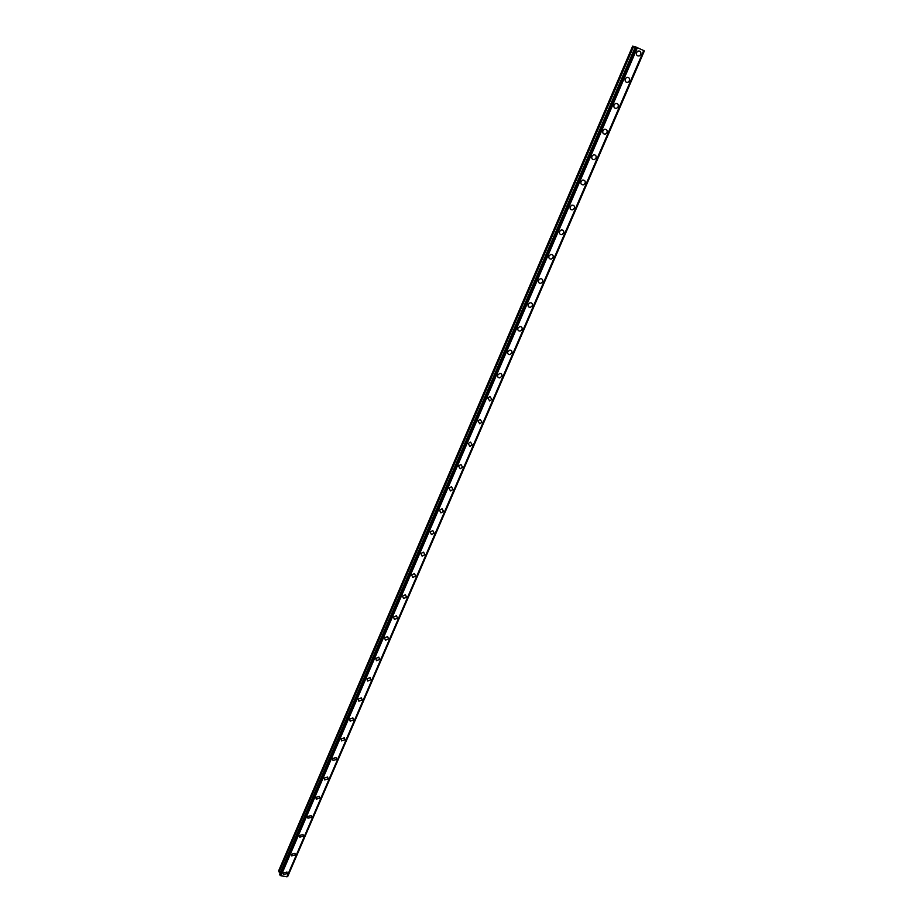 <?xml version="1.0" encoding="UTF-8"?>
<svg xmlns="http://www.w3.org/2000/svg" width="923" height="923" viewBox="0 0 923 923"><rect width="100%" height="100%" fill="white"/><g stroke="black" fill="none" stroke-linecap="round" stroke-linejoin="round"><path stroke-width="1.38" d="M286.995 872.05L287.226 873.585L283.557 874.439L283.338 872.904L286.995 872.05L287.226 873.596L283.557 874.439L283.338 872.904M294.991 853.383L295.256 854.986L291.622 855.863L291.356 854.271L294.991 853.383L295.256 854.986L291.622 855.863L291.356 854.283M303.044 834.554L303.355 836.215L299.744 837.126L299.444 835.477L303.044 834.554L303.355 836.215L299.744 837.138L299.444 835.477M311.178 815.551L311.524 817.27L307.959 818.228L307.613 816.52L311.178 815.551L311.524 817.282L307.959 818.228L307.613 816.52M319.381 796.376L319.773 798.164L316.243 799.156L315.851 797.38L319.381 796.387L319.773 798.164L316.243 799.156L315.851 797.38M327.653 777.039L328.092 778.885L324.608 779.912L324.169 778.077L327.653 777.039L328.092 778.885L324.608 779.912L324.169 778.077M335.995 757.518L336.491 759.433L333.053 760.494L332.557 758.591L335.995 757.518L336.491 759.433L333.053 760.506L332.557 758.591M344.406 737.812L344.971 739.796L341.568 740.904L341.025 738.931L344.406 737.812L344.971 739.796L341.568 740.904L341.025 738.931M352.898 717.932L353.521 719.986L350.175 721.128L349.563 719.086L352.898 717.932L353.521 719.986L350.175 721.14L349.563 719.098M361.458 697.869L362.151 699.992L358.874 701.18L358.182 699.069L361.458 697.869L362.151 699.992L358.874 701.18L358.182 699.069M370.088 677.62L370.861 679.813L367.642 681.036L366.893 678.855L370.088 677.62L370.861 679.813L367.642 681.036L366.893 678.866M378.811 657.188L379.653 659.437L376.503 660.706L375.673 658.468L378.811 657.188L379.653 659.449L376.503 660.706L375.673 658.468M387.602 636.57L388.525 638.889L385.445 640.181L384.533 637.874L387.602 636.57L388.525 638.889L385.445 640.193L384.533 637.874M396.475 615.756L397.478 618.133L394.479 619.471L393.486 617.095L396.475 615.756L397.478 618.133L394.479 619.471L393.486 617.095M405.428 594.747L406.512 597.193L403.593 598.565L402.52 596.12L405.428 594.747L406.512 597.193L403.593 598.554L402.509 596.12M414.462 573.541L415.638 576.044L412.8 577.452L411.635 574.948L414.462 573.541L415.638 576.044L412.8 577.452L411.635 574.948M423.576 552.139L424.857 554.7L422.099 556.131L420.83 553.569L423.576 552.139L424.857 554.7L422.099 556.131L420.842 553.569M432.783 530.54L434.156 533.159L431.479 534.602L430.13 531.994L432.783 530.54L434.156 533.159L431.479 534.613L430.13 531.994M442.082 508.735L443.536 511.4L440.952 512.876L439.51 510.211L442.082 508.735L443.548 511.4L440.952 512.876L439.51 510.211M451.462 486.721L453.02 489.432L450.516 490.921L448.982 488.209L451.462 486.721L453.02 489.444L450.528 490.932L448.982 488.209M460.946 464.488L462.596 467.257L460.173 468.769L458.546 466L460.946 464.5L462.596 467.257L460.185 468.769L458.546 466M470.511 442.059L472.253 444.874L469.922 446.386L468.203 443.571L470.511 442.059L472.253 444.874L469.934 446.386L468.203 443.571M480.179 419.4L482.014 422.261L479.775 423.784L477.952 420.923L480.179 419.4L482.014 422.261L479.775 423.784L477.952 420.923M489.951 396.532L491.867 399.428L489.709 400.951L487.806 398.055L489.951 396.532L491.867 399.428L489.709 400.951L487.806 398.055M499.816 373.434C501.604 373.584 502.274 374.565 501.824 376.365L499.735 377.899C497.97 377.726 497.301 376.757 497.739 374.957L499.816 373.434C501.604 373.584 502.274 374.565 501.824 376.365L499.735 377.899C497.97 377.738 497.301 376.757 497.751 374.969M509.784 350.105C511.63 350.221 512.323 351.213 511.873 353.082L509.865 354.605C508.031 354.49 507.338 353.497 507.788 351.64L509.784 350.105C511.63 350.221 512.323 351.213 511.873 353.082L509.865 354.605C508.031 354.49 507.338 353.497 507.788 351.64M519.845 326.557C521.749 326.627 522.476 327.619 522.026 329.557L520.087 331.08C518.195 331.011 517.48 330.007 517.93 328.08L519.857 326.557C521.749 326.627 522.476 327.619 522.026 329.557L520.087 331.08C518.207 331.011 517.48 330.007 517.93 328.08M530.021 302.767C531.983 302.79 532.733 303.794 532.283 305.801L530.413 307.324C528.475 307.29 527.725 306.274 528.175 304.29L530.021 302.767C531.983 302.79 532.733 303.805 532.283 305.801L530.413 307.324C528.475 307.29 527.725 306.286 528.175 304.29M540.301 278.734C542.32 278.711 543.093 279.738 542.632 281.803L540.843 283.326C538.847 283.338 538.074 282.311 538.524 280.246L540.313 278.734C542.32 278.711 543.093 279.738 542.632 281.803L540.843 283.326C538.847 283.338 538.074 282.311 538.524 280.257M550.696 254.471C552.75 254.402 553.558 255.429 553.096 257.563L551.366 259.075C549.323 259.132 548.527 258.105 548.977 255.971L550.696 254.471C552.75 254.402 553.558 255.429 553.096 257.575L551.366 259.075C549.323 259.132 548.527 258.105 548.977 255.971M561.196 229.954C563.295 229.839 564.126 230.877 563.665 233.081L561.992 234.58C559.903 234.684 559.084 233.646 559.546 231.454L561.196 229.954C563.307 229.839 564.126 230.877 563.665 233.081L562.003 234.58C559.903 234.684 559.084 233.646 559.546 231.454M571.799 205.183C573.956 205.021 574.798 206.083 574.337 208.344L572.733 209.833C570.587 209.994 569.745 208.933 570.206 206.671L571.81 205.183C573.956 205.021 574.798 206.083 574.337 208.344L572.733 209.833M582.528 180.17C584.721 179.962 585.586 181.023 585.124 183.354L583.567 184.831C581.386 185.038 580.521 183.965 580.994 181.635L582.528 180.17C584.721 179.962 585.586 181.023 585.124 183.365L583.578 184.831C581.386 185.038 580.521 183.965 580.994 181.646M593.362 154.891C595.6 154.637 596.489 155.71 596.016 158.11L594.527 159.575C592.289 159.817 591.412 158.744 591.874 156.345L593.362 154.891C595.6 154.637 596.489 155.71 596.016 158.11L594.527 159.575C592.301 159.817 591.412 158.744 591.885 156.356M604.311 129.347C606.596 129.047 607.496 130.131 607.034 132.6L605.58 134.054C603.319 134.343 602.419 133.258 602.881 130.801L604.323 129.347C606.596 129.047 607.496 130.131 607.034 132.6L605.58 134.054C603.319 134.343 602.419 133.258 602.881 130.801M615.387 103.538C617.706 103.191 618.629 104.287 618.156 106.826L616.76 108.268C614.453 108.602 613.53 107.506 614.003 104.98L615.387 103.538C617.706 103.191 618.629 104.287 618.156 106.826L616.76 108.268C614.453 108.602 613.53 107.506 614.003 104.98M626.579 77.463C628.932 77.07 629.867 78.178 629.394 80.774L628.044 82.205C625.702 82.585 624.767 81.478 625.24 78.882L626.579 77.463C628.932 77.07 629.867 78.178 629.394 80.774L628.044 82.205C625.702 82.585 624.767 81.478 625.24 78.882M637.885 51.111C640.274 50.673 641.231 51.792 640.758 54.457L639.443 55.865C637.066 56.291 636.12 55.172 636.593 52.519L637.885 51.111C640.274 50.673 641.231 51.792 640.758 54.457L639.443 55.865C637.066 56.291 636.12 55.172 636.593 52.519M278.908 871.808L278.654 870.793L632.636 46.15L633.386 46.335L278.908 871.808L280.269 872.87M635.255 47.061L633.386 46.335M279.588 874.45L635.359 46.819L279.681 874.819L281.007 875.823L287.111 876.7L643.873 50.638L287.803 876.296L644.231 50.88M287.099 876.723L643.873 50.638L635.624 46.888M644.335 50.938L287.768 876.319L644.346 50.95M635.832 46.958L279.819 874.969M635.947 47.015L279.911 875.004M636.974 47.419L280.673 875.569M637.02 47.431L280.707 875.592M637.435 47.592L281.007 875.823M643.723 50.534L286.88 876.85M633.628 46.415L279.058 871.993M635.739 46.923L279.75 874.912"/></g></svg>
